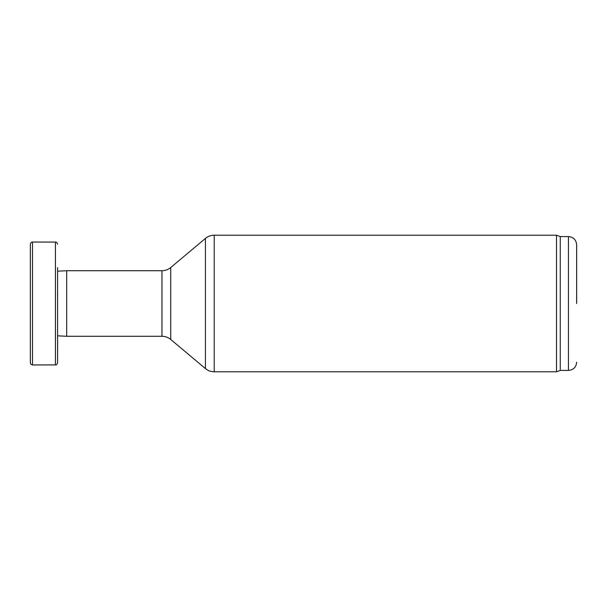 <?xml version="1.0" encoding="UTF-8"?>
<svg xmlns="http://www.w3.org/2000/svg" width="607" height="607" viewBox="0 0 607 607"><rect width="100%" height="100%" fill="white"/><g stroke="black" fill="none" stroke-linecap="round" stroke-linejoin="round"><path stroke-width="0.91" d="M57.642 335.823L66.679 336.278L66.679 270.722L57.642 271.177M560.261 370.422L560.261 236.578L568.456 236.578L568.456 370.422L560.261 370.422L556.505 371.788L556.505 235.213L214.218 235.213L214.218 371.788C210.91 371.75 207.989 370.687 205.439 368.593L205.439 238.407C207.989 236.313 210.91 235.25 214.218 235.213M576.65 303.5L576.65 244.773L576.65 303.5M30.35 362.811L30.35 244.189L30.35 362.804L30.98 364.337L32.505 364.959L30.98 364.337M57.597 267.634L57.597 362.72M55.434 364.89L55.434 242.087L32.505 242.041L32.505 364.959L55.434 364.913C56.307 365.194 57.028 364.473 57.597 362.751L57.635 339.92M66.679 336.278L161.955 336.278L161.955 270.722L66.679 270.722M161.955 336.278C165.256 336.316 168.185 337.378 170.734 339.472L170.734 267.528L205.439 238.407M57.597 292.271L57.635 295.7M161.955 270.722C165.256 270.684 168.185 269.622 170.734 267.528M170.734 339.472L205.439 368.593M556.505 371.788L214.218 371.788M560.261 236.578L556.505 235.213M568.456 236.578C573.433 237.064 576.164 239.795 576.65 244.773M568.456 370.422C573.433 369.936 576.164 367.205 576.65 362.227M32.505 242.041C31.602 241.783 30.881 242.497 30.35 244.189M55.434 242.087C56.307 241.806 57.028 242.527 57.597 244.249"/></g></svg>
